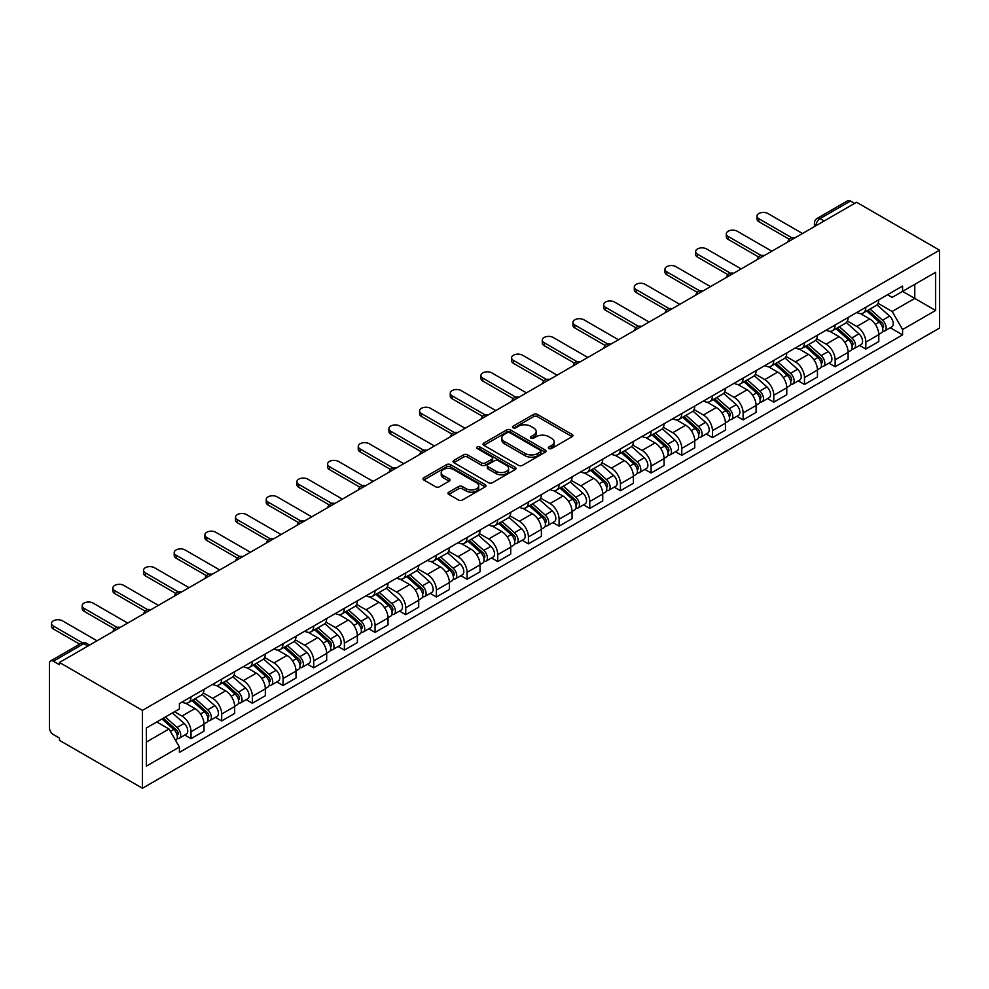 <?xml version="1.0" encoding="UTF-8"?>
<svg xmlns="http://www.w3.org/2000/svg" width="989" height="989" viewBox="0 0 989 989"><rect width="100%" height="100%" fill="white"/><g stroke="black" fill="none" stroke-linecap="round" stroke-linejoin="round"><path stroke-width="1.48" d="M548.92 448.524A1.916 1.1 0 0 0 551.627 448.524L572.124 436.681A2.732 1.57 0 0 0 572.928 435.568A2.732 1.57 0 0 0 572.124 434.455L537.386 414.403A2.732 1.57 0 0 0 533.528 414.403L513.019 426.234A1.916 1.1 0 0 0 512.463 427.025A1.916 1.1 0 0 0 513.019 427.804A1.916 1.1 0 0 0 515.726 427.804L518.384 426.271A8.728 5.044 0 0 1 530.734 426.271L533.627 427.94A8.728 5.044 0 0 1 536.186 431.501A8.728 5.044 0 0 1 533.627 435.073L530.969 436.606A1.916 1.1 0 0 0 530.413 437.385A1.916 1.1 0 0 0 530.969 438.164A1.916 1.1 0 0 0 533.677 438.164L536.322 436.631A8.728 5.044 0 0 1 548.685 436.631L551.578 438.3A8.728 5.044 0 0 1 554.137 441.873A8.728 5.044 0 0 1 551.578 445.433L548.92 446.966A1.916 1.1 0 0 0 548.363 447.745A1.916 1.1 0 0 0 548.92 448.524L548.92 446.966M448.808 492.176A2.732 1.57 0 0 0 448.005 493.288A2.732 1.57 0 0 0 448.808 494.401L458.55 500.026A2.732 1.57 0 0 0 462.407 500.026L485.179 486.885A2.732 1.57 0 0 0 485.982 485.772A2.732 1.57 0 0 0 485.179 484.659L450.44 464.595A2.732 1.57 0 0 0 446.583 464.595L423.811 477.749A2.732 1.57 0 0 0 423.008 478.861A2.732 1.57 0 0 0 423.811 479.974L435.58 486.773A2.732 1.57 0 0 0 439.45 486.773L449.191 481.149A2.732 1.57 0 0 0 449.995 480.036A2.732 1.57 0 0 0 449.191 478.911L443.356 475.548A7.306 4.216 0 0 1 441.218 472.569A7.306 4.216 0 0 1 445.718 468.675A7.306 4.216 0 0 1 453.679 469.59L476.55 482.793A7.306 4.216 0 0 1 478.688 485.772A7.306 4.216 0 0 1 474.176 489.666A7.306 4.216 0 0 1 466.227 488.751L462.407 486.551A2.732 1.57 0 0 0 458.55 486.551L448.808 492.176L448.808 494.401M142.453 710.374L59.476 662.469L856.573 202.275L939.55 250.18L142.453 710.374L142.453 788.258L939.55 328.051L939.55 250.18M518.57 465.374A2.732 1.57 0 0 0 522.427 465.374L545.211 452.233A2.732 1.57 0 0 0 546.002 451.12A2.732 1.57 0 0 0 545.211 450.007L510.472 429.943A2.732 1.57 0 0 0 506.603 429.943L483.831 443.097A2.732 1.57 0 0 0 483.028 444.209A2.732 1.57 0 0 0 483.831 445.322L518.57 465.374M477.934 448.944A1.916 1.1 0 0 1 479.875 449.204L479.875 446.941L515.195 467.327A2.732 1.57 0 0 1 515.998 468.44A2.732 1.57 0 0 1 515.195 469.552L492.423 482.706A2.732 1.57 0 0 1 488.566 482.706L453.827 462.654L453.827 460.417A2.732 1.57 0 0 0 453.024 461.529A2.732 1.57 0 0 0 453.827 462.654M453.827 460.417L463.569 454.792A2.732 1.57 0 0 1 467.426 454.792L481.519 462.926A2.732 1.57 0 0 0 485.376 462.926L491.842 459.193A2.732 1.57 0 0 0 492.646 458.08A2.732 1.57 0 0 0 491.842 456.967L477.18 448.499A1.916 1.1 0 0 1 476.611 447.72A1.916 1.1 0 0 1 477.798 446.694A1.916 1.1 0 0 1 479.875 446.941M59.476 662.469L59.476 664.744L53.381 661.221A5.563 3.214 -120 0 0 50.6 660.949A5.563 3.214 -120 0 0 49.45 663.495L49.45 727.743A5.563 3.214 -120 0 0 53.381 734.555L59.476 738.078L59.476 740.353L142.453 788.258M824.134 221.004L820.005 218.618A5.563 3.214 60 0 0 817.223 218.346L847.697 200.742A5.563 3.214 60 0 1 850.478 201.027L820.005 218.618A5.563 3.214 120 0 0 816.073 225.43L816.073 225.653M854.607 203.413L850.478 201.027M865.82 307.282A12.795 7.38 60 0 1 863.162 313.019L876.143 305.527A12.795 7.38 -120 0 0 878.788 299.791M847.4 321.054L856.771 326.457A12.795 7.38 60 0 1 865.82 342.132L878.788 334.641A12.795 7.38 -120 0 0 869.751 318.965L860.467 313.612M878.788 334.641L878.788 341.564L865.82 349.055L859.589 345.458M863.162 313.019A12.795 7.38 60 0 1 856.87 312.437M865.82 342.132L865.82 349.055M835.149 324.985A12.795 7.38 60 0 1 832.491 330.722L845.471 323.23A12.795 7.38 -120 0 0 848.117 317.494M828.918 363.173L835.149 366.758L848.117 359.267L848.117 352.344A12.795 7.38 -120 0 0 839.08 336.68L829.783 331.315M832.491 330.722A12.795 7.38 60 0 1 826.198 330.153M816.729 338.757L826.099 344.172A12.795 7.38 60 0 1 835.149 359.835L835.149 366.758M804.477 342.689A12.795 7.38 60 0 1 801.819 348.437L814.8 340.945A12.795 7.38 -120 0 0 817.446 335.197M798.247 380.876L804.477 384.474L817.446 376.982L817.446 370.047A12.795 7.38 -120 0 0 808.409 354.383L799.112 349.018M801.819 348.437A12.795 7.38 60 0 1 795.527 347.856M786.057 356.473L795.428 361.875A12.795 7.38 60 0 1 804.477 377.538L804.477 384.474M773.794 360.404A12.795 7.38 60 0 1 771.148 366.14L784.129 358.648A12.795 7.38 -120 0 0 786.774 352.912M767.575 398.592L773.794 402.177L786.774 394.685L786.774 387.762A12.795 7.38 -120 0 0 777.737 372.099L768.441 366.734M771.148 366.14A12.795 7.38 60 0 1 764.856 365.571M755.386 374.176L764.757 379.591A12.795 7.38 60 0 1 773.794 395.254L773.794 402.177M743.122 378.107A12.795 7.38 60 0 1 740.477 383.856L753.457 376.364A12.795 7.38 -120 0 0 756.103 370.615M736.904 416.295L743.122 419.892L756.103 412.401L756.103 405.465A12.795 7.38 -120 0 0 747.054 389.802L737.769 384.437M740.477 383.856A12.795 7.38 60 0 1 734.184 383.275M724.714 391.891L734.085 397.294A12.795 7.38 60 0 1 743.122 412.957L743.122 419.892M712.451 395.823A12.795 7.38 60 0 1 709.805 401.559L722.786 394.067A12.795 7.38 -120 0 0 725.432 388.331M706.233 433.998L712.451 437.595L725.432 430.104L725.432 423.181A12.795 7.38 -120 0 0 716.382 407.517L707.098 402.152M709.805 401.559A12.795 7.38 60 0 1 703.513 400.99M694.031 409.594L703.414 415.009A12.795 7.38 60 0 1 712.451 430.672L712.451 437.595M681.78 413.526A12.795 7.38 60 0 1 679.134 419.274L692.115 411.783A12.795 7.38 -120 0 0 694.76 406.034M675.561 451.713L681.78 455.299L694.76 447.807L694.76 440.884A12.795 7.38 -120 0 0 685.711 425.221L676.427 419.855M679.134 419.274A12.795 7.38 60 0 1 672.829 418.693M663.359 427.297L672.73 432.712A12.795 7.38 60 0 1 681.78 448.376L681.78 455.299M651.108 431.241A12.795 7.38 60 0 1 648.463 436.977L661.431 429.486A12.795 7.38 -120 0 0 664.089 423.749M644.89 469.416L651.108 473.014L664.089 465.522L664.089 458.599A12.795 7.38 -120 0 0 655.039 442.936L645.755 437.571M648.463 436.977A12.795 7.38 60 0 1 642.158 436.409M632.688 445.013L642.059 450.428A12.795 7.38 60 0 1 651.108 466.091L651.108 473.014M620.437 448.944A12.795 7.38 60 0 1 617.791 454.693L630.759 447.201A12.795 7.38 -120 0 0 633.417 441.453M614.218 487.132L620.437 490.717L633.417 483.225L633.417 476.302A12.795 7.38 -120 0 0 624.368 460.639L615.084 455.274M617.791 454.693A12.795 7.38 60 0 1 611.486 454.112M602.017 462.716L611.387 468.131A12.795 7.38 60 0 1 620.437 483.794L620.437 490.717M589.765 466.66A12.795 7.38 60 0 1 587.107 472.396L600.088 464.904A12.795 7.38 -120 0 0 602.734 459.168M583.535 504.835L589.765 508.433L602.734 500.941L602.734 494.018A12.795 7.38 -120 0 0 593.697 478.342L584.412 472.989M587.107 472.396A12.795 7.38 60 0 1 580.815 471.815M571.345 480.431L580.716 485.846A12.795 7.38 60 0 1 589.765 501.51L589.765 508.433M559.094 484.363A12.795 7.38 60 0 1 556.436 490.111L569.417 482.62A12.795 7.38 -120 0 0 572.062 476.871M552.863 522.551L559.094 526.136L572.062 518.644L572.062 511.721A12.795 7.38 -120 0 0 563.025 496.058L553.729 490.692M556.436 490.111A12.795 7.38 60 0 1 550.144 489.53M540.674 498.135L550.045 503.549A12.795 7.38 60 0 1 559.094 519.213L559.094 526.136M528.41 502.078A12.795 7.38 60 0 1 525.765 507.814L538.745 500.323A12.795 7.38 -120 0 0 541.391 494.587M522.192 540.254L528.423 543.851L541.391 536.359L541.391 529.436A12.795 7.38 -120 0 0 532.354 513.761L523.057 508.408M525.765 507.814A12.795 7.38 60 0 1 519.472 507.233M510.003 515.85L519.373 521.252A12.795 7.38 60 0 1 528.423 536.928L528.423 543.851M497.739 519.781A12.795 7.38 60 0 1 495.093 525.518L508.074 518.026A12.795 7.38 -120 0 0 510.72 512.29M491.521 557.969L497.739 561.554L510.72 554.063L510.72 547.14A12.795 7.38 -120 0 0 501.683 531.476L492.386 526.111M495.093 525.518A12.795 7.38 60 0 1 488.801 524.949M479.331 533.553L488.702 538.968A12.795 7.38 60 0 1 497.739 554.631L497.739 561.554M467.068 537.484A12.795 7.38 60 0 1 464.422 543.233L477.403 535.741A12.795 7.38 -120 0 0 480.048 529.993M460.849 575.672L467.068 579.27L480.048 571.778L480.048 564.843A12.795 7.38 -120 0 0 470.999 549.179L461.715 543.826M464.422 543.233A12.795 7.38 60 0 1 458.13 542.652M448.66 551.269L458.031 556.671A12.795 7.38 60 0 1 467.068 572.347L467.068 579.27M436.396 555.2A12.795 7.38 60 0 1 433.751 560.936L446.731 553.444A12.795 7.38 -120 0 0 449.377 547.708M430.178 593.388L436.396 596.973L449.377 589.481L449.377 582.558A12.795 7.38 -120 0 0 440.328 566.895L431.043 561.529M433.751 560.936A12.795 7.38 60 0 1 427.458 560.367M417.976 568.972L427.359 574.386A12.795 7.38 60 0 1 436.396 590.05L436.396 596.973M405.725 572.903A12.795 7.38 60 0 1 403.079 578.652L416.048 571.16A12.795 7.38 -120 0 0 418.706 565.411M399.507 611.091L405.725 614.688L418.706 607.197L418.706 600.261A12.795 7.38 -120 0 0 409.656 584.598L400.372 579.233M403.079 578.652A12.795 7.38 60 0 1 396.774 578.071M387.305 586.687L396.676 592.09A12.795 7.38 60 0 1 405.725 607.753L405.725 614.688M375.054 590.618A12.795 7.38 60 0 1 372.408 596.355L385.376 588.863A12.795 7.38 -120 0 0 388.034 583.127M368.835 628.794L375.054 632.391L388.034 624.9L388.034 617.977A12.795 7.38 -120 0 0 378.985 602.313L369.701 596.948M372.408 596.355A12.795 7.38 60 0 1 366.103 595.786M356.633 604.39L366.004 609.805A12.795 7.38 60 0 1 375.054 625.468L375.054 632.391M344.382 608.322A12.795 7.38 60 0 1 341.737 614.07L354.705 606.578A12.795 7.38 -120 0 0 357.363 600.83M338.164 646.509L344.382 650.094L357.363 642.603L357.363 635.68A12.795 7.38 -120 0 0 348.313 620.016L339.029 614.651M341.737 614.07A12.795 7.38 60 0 1 335.432 613.489M325.962 622.093L335.333 627.508A12.795 7.38 60 0 1 344.382 643.171L344.382 650.094M313.711 626.037A12.795 7.38 60 0 1 311.053 631.773L324.033 624.282A12.795 7.38 -120 0 0 326.679 618.545M307.48 664.212L313.711 667.81L326.679 660.318L326.679 653.395A12.795 7.38 -120 0 0 317.642 637.732L308.345 632.367M311.053 631.773A12.795 7.38 60 0 1 304.76 631.205M295.291 639.809L304.661 645.224A12.795 7.38 60 0 1 313.711 660.887L313.711 667.81M283.039 643.74A12.795 7.38 60 0 1 280.382 649.489L293.362 641.997A12.795 7.38 -120 0 0 296.008 636.248M276.809 681.928L283.039 685.513L296.008 678.021L296.008 671.098A12.795 7.38 -120 0 0 286.971 655.435L277.674 650.07M280.382 649.489A12.795 7.38 60 0 1 274.089 648.908M264.619 657.512L273.99 662.927A12.795 7.38 60 0 1 283.039 678.59L283.039 685.513M252.356 661.456A12.795 7.38 60 0 1 249.71 667.192L262.691 659.7A12.795 7.38 -120 0 0 265.336 653.964M246.137 699.631L252.368 703.228L265.336 695.737L265.336 688.814A12.795 7.38 -120 0 0 256.299 673.15L247.003 667.785M249.71 667.192A12.795 7.38 60 0 1 243.418 666.611M233.948 675.227L243.319 680.642A12.795 7.38 60 0 1 252.368 696.305L252.368 703.228M221.684 679.159A12.795 7.38 60 0 1 219.039 684.907L232.019 677.416A12.795 7.38 -120 0 0 234.665 671.667M215.466 717.346L221.684 720.932L234.665 713.44L234.665 706.517A12.795 7.38 -120 0 0 225.616 690.854L216.331 685.488M219.039 684.907A12.795 7.38 60 0 1 212.746 684.326M203.277 692.93L212.647 698.345A12.795 7.38 60 0 1 221.684 714.009L221.684 720.932M191.013 696.874A12.795 7.38 60 0 1 188.367 702.61L201.348 695.119A12.795 7.38 -120 0 0 203.994 689.382M184.795 735.05L191.013 738.647L203.994 731.155L203.994 724.232A12.795 7.38 -120 0 0 194.944 708.557L185.66 703.204M188.367 702.61A12.795 7.38 60 0 1 182.075 702.029M174.497 711.746L181.976 716.048A12.795 7.38 60 0 1 191.013 731.724L191.013 738.647M887.541 294.734L892.165 297.405L935.619 272.309L914.776 284.35L914.776 298.418L892.165 311.473L878.071 303.339M146.384 742.047L168.995 728.992L179.417 747.041L146.384 766.116L146.384 727.978L179.417 708.903L179.417 703.562L902.586 286.044L902.586 291.384L935.619 310.459L902.586 329.522L892.165 311.473M935.619 272.309L935.619 310.459M179.417 747.041L179.417 752.382L902.586 334.863L902.586 329.522M168.995 728.992L156.806 721.958M890.273 327.755L902.586 334.863M549.686 448.796L551.578 447.708A8.728 5.044 0 0 0 554.137 444.135L554.137 441.873M536.186 431.501L536.186 433.775A8.728 5.044 0 0 1 533.627 437.336L531.736 438.436M572.087 436.705L537.386 416.666A2.732 1.57 0 0 0 533.528 416.666L513.786 428.064M545.211 450.007L545.211 452.233L510.472 432.218A2.732 1.57 0 0 0 506.603 432.218L483.868 445.347M540.377 451.899A1.916 1.1 0 0 0 540.946 451.12A1.916 1.1 0 0 0 540.377 450.341L509.891 432.725A1.916 1.1 0 0 0 507.184 432.725L504.39 434.344A8.728 5.044 0 0 0 501.831 437.917A8.728 5.044 0 0 0 504.39 441.477L525.233 453.506A8.728 5.044 0 0 0 537.583 453.506L540.377 451.899L540.377 454.161A1.916 1.1 0 0 0 540.946 453.382L540.946 451.12M501.831 437.917L501.831 440.179A8.728 5.044 0 0 0 504.39 443.752L504.39 441.477M540.377 454.161L537.583 455.781A8.728 5.044 0 0 1 525.233 455.781L504.39 443.752M453.864 462.667L463.569 457.066L463.569 454.792M492.646 458.08L492.646 460.355A2.732 1.57 0 0 1 491.842 461.467L485.376 465.201A2.732 1.57 0 0 1 481.519 465.201L467.426 457.066A2.732 1.57 0 0 0 463.569 457.066M479.875 449.204L515.158 469.577M496.132 471.37A7.306 4.216 0 0 0 504.093 472.285A7.306 4.216 0 0 0 508.606 468.39A7.306 4.216 0 0 0 506.467 465.411L498.407 460.75A2.732 1.57 0 0 0 494.549 460.75L488.084 464.484A2.732 1.57 0 0 0 487.28 465.596A2.732 1.57 0 0 0 488.084 466.721L496.132 471.37L496.132 473.632A7.306 4.216 0 0 0 504.093 474.547A7.306 4.216 0 0 0 508.606 470.653L508.606 468.39M487.28 465.596L487.28 467.871A2.732 1.57 0 0 0 488.084 468.984L488.084 466.721M496.132 473.632L488.084 468.984M478.688 485.772L478.688 488.034A7.306 4.216 0 0 1 474.176 491.929A7.306 4.216 0 0 1 466.227 491.026L462.407 488.813A2.732 1.57 0 0 0 458.55 488.813L448.845 494.426M441.218 472.569L441.218 474.831A7.306 4.216 0 0 0 443.356 477.811L443.356 475.548M449.154 481.161L443.356 477.811M485.179 484.659L485.179 486.885L450.44 466.87A2.732 1.57 0 0 0 446.583 466.87L423.848 479.999M866.71 310.979L879.209 322.13A6.948 4.018 60 0 1 881.384 332.885L878.788 334.381M867.032 311.275L872.916 314.675M867.971 310.249L881.879 322.661A3.338 1.929 60 0 1 882.917 327.816A3.338 1.929 60 0 1 882.621 327.94M870.048 309.05L882.547 320.201A6.948 4.018 60 0 1 884.722 330.944A6.948 4.018 60 0 1 882.633 331.167M877.02 304.859L889.618 316.109A6.948 4.018 60 0 1 891.806 326.864L884.722 330.944M789.284 239.251L758.86 221.684A6.391 3.696 180 0 1 756.981 219.076L756.981 216.121A6.391 3.696 -0 0 0 758.86 218.73L791.83 237.768M802.499 233.491L767.897 213.513A6.391 3.696 -0 0 0 760.937 212.709A6.391 3.696 -0 0 0 756.981 216.121M836.026 328.682L848.525 339.833A6.948 4.018 60 0 1 850.713 350.588L848.117 352.084M836.36 328.978L842.245 332.378M837.287 327.952L851.195 340.364A3.338 1.929 60 0 1 852.246 345.532A3.338 1.929 60 0 1 851.949 345.643M839.377 326.753L851.875 337.904A6.948 4.018 60 0 1 854.051 348.66A6.948 4.018 60 0 1 851.962 348.882M846.349 322.575L858.947 333.825A6.948 4.018 60 0 1 861.135 344.568L854.051 348.66M805.355 346.397L817.854 357.548A6.948 4.018 60 0 1 820.042 368.291L817.446 369.799M805.689 346.694L811.573 350.081M806.616 345.668L820.524 358.08A3.338 1.929 60 0 1 821.575 363.235A3.338 1.929 60 0 1 821.266 363.359M808.705 344.469L821.204 355.62A6.948 4.018 60 0 1 823.38 366.363A6.948 4.018 60 0 1 821.278 366.585M815.665 340.278L828.275 351.528A6.948 4.018 60 0 1 830.463 362.283L823.38 366.363M758.612 256.967L728.188 239.387A6.391 3.696 180 0 1 726.309 236.779L726.309 233.824A6.391 3.696 -0 0 0 728.188 236.445L761.147 255.471M771.828 251.194L737.225 231.216A6.391 3.696 -0 0 0 730.253 230.425A6.391 3.696 -0 0 0 726.309 233.824M727.941 274.67L697.505 257.103A6.391 3.696 180 0 1 695.638 254.494L695.638 251.54A6.391 3.696 -0 0 0 697.505 254.148L730.475 273.187M741.157 268.909L706.554 248.931A6.391 3.696 -0 0 0 699.582 248.128A6.391 3.696 -0 0 0 695.638 251.54M774.684 364.1L787.182 375.251A6.948 4.018 60 0 1 789.37 386.007L786.774 387.503M775.017 364.397L780.902 367.797M775.945 363.371L789.852 375.783A3.338 1.929 60 0 1 790.903 380.95A3.338 1.929 60 0 1 790.594 381.062M778.034 362.172L790.532 373.323A6.948 4.018 60 0 1 792.708 384.078A6.948 4.018 60 0 1 790.607 384.301M784.994 357.993L797.604 369.243A6.948 4.018 60 0 1 799.792 379.986L792.708 384.078M744.012 381.816L756.511 392.967A6.948 4.018 60 0 1 758.699 403.71L756.103 405.206M744.346 382.113L750.231 385.5M745.273 381.086L759.181 393.498A3.338 1.929 60 0 1 760.232 398.654A3.338 1.929 60 0 1 759.923 398.777M747.35 379.887L759.849 391.038A6.948 4.018 60 0 1 762.037 401.781A6.948 4.018 60 0 1 759.935 402.004M754.323 375.696L766.932 386.946A6.948 4.018 60 0 1 769.121 397.702L762.037 401.781M713.341 399.519L725.839 410.67A6.948 4.018 60 0 1 728.028 421.425L725.432 422.921M713.675 399.816L719.559 403.215M714.602 398.79L728.51 411.201A3.338 1.929 60 0 1 729.561 416.357A3.338 1.929 60 0 1 729.252 416.48M716.679 397.59L729.177 408.741A6.948 4.018 60 0 1 731.366 419.497A6.948 4.018 60 0 1 729.264 419.719M723.651 393.412L736.261 404.662A6.948 4.018 60 0 1 738.437 415.405L731.366 419.497M697.27 292.373L666.833 274.806A6.391 3.696 180 0 1 664.967 272.198L664.967 269.243A6.391 3.696 -0 0 0 666.833 271.864L699.804 290.89M710.485 286.612L675.883 266.634A6.391 3.696 -0 0 0 668.91 265.831A6.391 3.696 -0 0 0 664.967 269.243M666.598 310.089L636.162 292.521A6.391 3.696 180 0 1 634.295 289.913L634.295 286.958A6.391 3.696 -0 0 0 636.162 289.567L669.133 308.605M679.814 304.328L645.211 284.35A6.391 3.696 -0 0 0 638.239 283.546A6.391 3.696 -0 0 0 634.295 286.958M635.927 327.792L605.491 310.225A6.391 3.696 180 0 1 603.624 307.616L603.624 304.661A6.391 3.696 -0 0 0 605.491 307.282L638.461 326.308M649.143 322.031L614.54 302.053A6.391 3.696 -0 0 0 607.567 301.249A6.391 3.696 -0 0 0 603.624 304.661M682.67 417.234L695.168 428.385A6.948 4.018 60 0 1 697.344 439.128L694.76 440.624M683.003 417.519L688.888 420.918M683.931 416.505L697.838 428.917A3.338 1.929 60 0 1 698.889 434.072A3.338 1.929 60 0 1 698.58 434.196M686.007 415.306L698.506 426.457A6.948 4.018 60 0 1 700.694 437.2A6.948 4.018 60 0 1 698.593 437.422M692.98 411.115L705.59 422.365A6.948 4.018 60 0 1 707.765 433.12L700.694 437.2M605.256 345.507L574.819 327.94A6.391 3.696 180 0 1 572.94 325.332L572.94 322.377A6.391 3.696 -0 0 0 574.819 324.985L607.79 344.024M618.471 339.746L583.869 319.768A6.391 3.696 -0 0 0 576.896 318.965A6.391 3.696 -0 0 0 572.94 322.377M651.998 434.937L664.497 446.088A6.948 4.018 60 0 1 666.673 456.844L664.076 458.34M652.332 435.234L658.204 438.634M653.259 434.208L667.167 446.62A3.338 1.929 60 0 1 668.205 451.775A3.338 1.929 60 0 1 667.909 451.899M655.336 433.009L667.835 444.16A6.948 4.018 60 0 1 670.023 454.915A6.948 4.018 60 0 1 667.921 455.138M662.309 428.83L674.918 440.08A6.948 4.018 60 0 1 677.094 450.823L670.023 454.915M574.572 363.21L544.148 345.643A6.391 3.696 180 0 1 542.269 343.035L542.269 340.08A6.391 3.696 -0 0 0 544.148 342.689L577.119 361.727M587.8 357.449L553.197 337.472A6.391 3.696 -0 0 0 546.225 336.668A6.391 3.696 -0 0 0 542.269 340.08M621.327 452.653L633.825 463.804A6.948 4.018 60 0 1 636.001 474.547L633.405 476.043M621.648 452.937L627.533 456.337M622.588 451.924L636.496 464.323A3.338 1.929 60 0 1 637.534 469.491A3.338 1.929 60 0 1 637.237 469.614M624.665 450.712L637.163 461.875A6.948 4.018 60 0 1 639.351 472.618A6.948 4.018 60 0 1 637.25 472.841M631.637 446.534L644.247 457.783A6.948 4.018 60 0 1 646.423 468.539L639.351 472.618M543.901 380.926L513.476 363.359A6.391 3.696 180 0 1 511.597 360.738L511.597 357.795A6.391 3.696 -0 0 0 513.476 360.404L546.447 379.442M557.128 375.165L522.513 355.187A6.391 3.696 -0 0 0 515.553 354.383A6.391 3.696 -0 0 0 511.597 357.795M590.656 470.356L603.154 481.507A6.948 4.018 60 0 1 605.33 492.262L602.734 493.758M590.977 470.653L596.862 474.052M591.917 469.627L605.812 482.039A3.338 1.929 60 0 1 606.863 487.194A3.338 1.929 60 0 1 606.566 487.317M593.993 468.427L606.492 479.578A6.948 4.018 60 0 1 608.668 490.334A6.948 4.018 60 0 1 606.578 490.556M600.966 464.237L613.563 475.486A6.948 4.018 60 0 1 615.751 486.242L608.668 490.334M513.229 398.629L482.805 381.062A6.391 3.696 180 0 1 480.926 378.453L480.926 375.499A6.391 3.696 -0 0 0 482.805 378.107L515.776 397.145M526.445 392.868L491.842 372.89A6.391 3.696 -0 0 0 484.882 372.087A6.391 3.696 -0 0 0 480.926 375.499M559.972 488.059L572.47 499.222A6.948 4.018 60 0 1 574.658 509.965L572.062 511.461M560.306 488.356L566.19 491.756M561.233 487.342L575.141 499.742A3.338 1.929 60 0 1 576.191 504.909A3.338 1.929 60 0 1 575.895 505.033M563.322 486.131L575.821 497.282A6.948 4.018 60 0 1 577.996 508.037A6.948 4.018 60 0 1 575.895 508.259M570.294 481.952L582.892 493.202A6.948 4.018 60 0 1 585.08 503.945L577.996 508.037M529.3 505.775L541.799 516.926A6.948 4.018 60 0 1 543.987 527.681L541.391 529.177M529.634 506.071L535.519 509.471M530.561 505.045L544.469 517.457A3.338 1.929 60 0 1 545.52 522.612A3.338 1.929 60 0 1 545.211 522.736M532.651 503.846L545.149 514.997A6.948 4.018 60 0 1 547.325 525.74A6.948 4.018 60 0 1 545.223 525.975M539.611 499.655L552.221 510.905A6.948 4.018 60 0 1 554.409 521.66L547.325 525.74M498.629 523.478L511.128 534.629A6.948 4.018 60 0 1 513.316 545.384L510.72 546.88M498.963 523.774L504.847 527.174M499.89 522.748L513.798 535.16A3.338 1.929 60 0 1 514.849 540.328A3.338 1.929 60 0 1 514.54 540.439M501.979 521.549L514.478 532.7A6.948 4.018 60 0 1 516.654 543.456A6.948 4.018 60 0 1 514.552 543.678M508.939 517.371L521.549 528.621A6.948 4.018 60 0 1 523.737 539.364L516.654 543.456M467.958 541.193L480.456 552.344A6.948 4.018 60 0 1 482.644 563.087L480.048 564.595M468.292 541.49L474.176 544.877M469.219 540.464L483.127 552.876A3.338 1.929 60 0 1 484.177 558.031A3.338 1.929 60 0 1 483.868 558.155M471.296 539.265L483.794 550.416A6.948 4.018 60 0 1 485.982 561.159A6.948 4.018 60 0 1 483.881 561.381M478.268 535.074L490.878 546.324A6.948 4.018 60 0 1 493.066 557.079L485.982 561.159M437.286 558.896L449.785 570.047A6.948 4.018 60 0 1 451.961 580.803L449.377 582.298M437.62 559.193L443.505 562.593M438.547 558.167L452.455 570.579A3.338 1.929 60 0 1 453.506 575.746A3.338 1.929 60 0 1 453.197 575.858M440.624 556.968L453.123 568.119A6.948 4.018 60 0 1 455.311 578.874A6.948 4.018 60 0 1 453.209 579.097M447.597 552.789L460.206 564.039A6.948 4.018 60 0 1 462.382 574.782L455.311 578.874M406.615 576.612L419.113 587.763A6.948 4.018 60 0 1 421.289 598.506L418.706 600.014M406.949 576.908L412.833 580.296M407.876 575.882L421.784 588.294A3.338 1.929 60 0 1 422.835 593.449A3.338 1.929 60 0 1 422.526 593.573M409.953 574.683L422.451 585.834A6.948 4.018 60 0 1 424.64 596.577A6.948 4.018 60 0 1 422.538 596.8M416.925 570.492L429.535 581.742A6.948 4.018 60 0 1 431.711 592.498L424.64 596.577M482.558 416.344L452.134 398.777A6.391 3.696 180 0 1 450.255 396.156L450.255 393.214A6.391 3.696 -0 0 0 452.134 395.823L485.092 414.861M495.773 410.583L461.171 390.593A6.391 3.696 -0 0 0 454.198 389.802A6.391 3.696 -0 0 0 450.255 393.214M451.886 434.047L421.45 416.48A6.391 3.696 180 0 1 419.583 413.872L419.583 410.917A6.391 3.696 -0 0 0 421.45 413.526L454.421 432.564M465.102 428.286L430.499 408.309A6.391 3.696 -0 0 0 423.527 407.505A6.391 3.696 -0 0 0 419.583 410.917M421.215 451.763L390.779 434.183A6.391 3.696 180 0 1 388.912 431.575L388.912 428.633A6.391 3.696 -0 0 0 390.779 431.241L423.749 450.267M434.431 445.99L399.828 426.012A6.391 3.696 -0 0 0 392.856 425.221A6.391 3.696 -0 0 0 388.912 428.633M390.544 469.466L360.107 451.899A6.391 3.696 180 0 1 358.241 449.29L358.241 446.336A6.391 3.696 -0 0 0 360.107 448.944L393.078 467.982M403.759 463.705L369.157 443.727A6.391 3.696 -0 0 0 362.184 442.924A6.391 3.696 -0 0 0 358.241 446.336M359.872 487.181L329.436 469.602A6.391 3.696 180 0 1 327.569 466.993L327.569 464.039A6.391 3.696 -0 0 0 329.436 466.66L362.407 485.686M373.088 481.408L338.485 461.43A6.391 3.696 -0 0 0 331.513 460.639A6.391 3.696 -0 0 0 327.569 464.039M329.189 504.885L298.765 487.317A6.391 3.696 180 0 1 296.885 484.709L296.885 481.754A6.391 3.696 -0 0 0 298.765 484.363L331.735 503.401M342.417 499.124L307.814 479.146A6.391 3.696 -0 0 0 300.841 478.342A6.391 3.696 -0 0 0 296.885 481.754M375.944 594.315L388.442 605.466A6.948 4.018 60 0 1 390.618 616.221L388.022 617.717M376.265 594.612L382.15 598.011M377.205 593.585L391.112 605.997A3.338 1.929 60 0 1 392.151 611.165A3.338 1.929 60 0 1 391.854 611.276M379.282 592.386L391.78 603.537A6.948 4.018 60 0 1 393.968 614.293A6.948 4.018 60 0 1 391.867 614.515M386.254 588.208L398.864 599.458A6.948 4.018 60 0 1 401.039 610.201L393.968 614.293M298.517 522.588L268.093 505.02A6.391 3.696 180 0 1 266.214 502.412L266.214 499.457A6.391 3.696 -0 0 0 268.093 502.078L301.064 521.104M311.745 516.827L277.13 496.849A6.391 3.696 -0 0 0 270.17 496.045A6.391 3.696 -0 0 0 266.214 499.457M345.272 612.03L357.771 623.181A6.948 4.018 60 0 1 359.947 633.924L357.35 635.42M345.594 612.327L351.478 615.714M346.533 611.301L360.441 623.713A3.338 1.929 60 0 1 361.479 628.868A3.338 1.929 60 0 1 361.183 628.992M348.61 610.102L361.109 621.253A6.948 4.018 60 0 1 363.297 631.996A6.948 4.018 60 0 1 361.195 632.218M355.583 605.911L368.192 617.161A6.948 4.018 60 0 1 370.368 627.916L363.297 631.996M267.846 540.303L237.422 522.736A6.391 3.696 180 0 1 235.543 520.127L235.543 517.173A6.391 3.696 -0 0 0 237.422 519.781L270.393 538.82M281.074 534.542L246.459 514.564A6.391 3.696 -0 0 0 239.499 513.761A6.391 3.696 -0 0 0 235.543 517.173M314.589 629.733L327.099 640.884A6.948 4.018 60 0 1 329.275 651.64L326.679 653.136M314.922 630.03L320.807 633.43M315.85 629.004L329.757 641.416A3.338 1.929 60 0 1 330.808 646.571A3.338 1.929 60 0 1 330.511 646.695M317.939 627.805L330.437 638.956A6.948 4.018 60 0 1 332.613 649.711A6.948 4.018 60 0 1 330.524 649.934M324.911 623.626L337.509 634.876A6.948 4.018 60 0 1 339.697 645.619L332.613 649.711M237.175 558.006L206.75 540.439A6.391 3.696 180 0 1 204.871 537.831L204.871 534.876A6.391 3.696 -0 0 0 206.75 537.484L239.721 556.523M250.39 552.245L215.787 532.267A6.391 3.696 -0 0 0 208.815 531.464A6.391 3.696 -0 0 0 204.871 534.876M283.917 647.449L296.416 658.6A6.948 4.018 60 0 1 298.604 669.343L296.008 670.839M284.251 647.733L290.136 651.133M285.178 646.719L299.086 659.131A3.338 1.929 60 0 1 300.137 664.287A3.338 1.929 60 0 1 299.828 664.41M287.267 645.508L299.766 656.671A6.948 4.018 60 0 1 301.942 667.414A6.948 4.018 60 0 1 299.84 667.637M294.228 641.329L306.837 652.579A6.948 4.018 60 0 1 309.025 663.335L301.942 667.414M206.503 575.722L176.079 558.155A6.391 3.696 180 0 1 174.2 555.534L174.2 552.591A6.391 3.696 -0 0 0 176.079 555.2L209.038 574.238M219.719 569.961L185.116 549.983A6.391 3.696 -0 0 0 178.144 549.179A6.391 3.696 -0 0 0 174.2 552.591M253.246 665.152L265.744 676.303A6.948 4.018 60 0 1 267.932 687.058L265.336 688.554M253.58 665.449L259.464 668.848M254.507 664.423L268.415 676.835A3.338 1.929 60 0 1 269.465 681.99A3.338 1.929 60 0 1 269.156 682.113M256.596 663.223L269.095 674.374A6.948 4.018 60 0 1 271.27 685.13A6.948 4.018 60 0 1 269.169 685.352M263.556 659.033L276.166 670.282A6.948 4.018 60 0 1 278.354 681.038L271.27 685.13M175.832 593.425L145.395 575.858A6.391 3.696 180 0 1 143.529 573.249L143.529 570.294A6.391 3.696 -0 0 0 145.395 572.903L178.366 591.941M189.047 587.664L154.445 567.686A6.391 3.696 -0 0 0 147.472 566.882A6.391 3.696 -0 0 0 143.529 570.294M222.574 682.855L235.073 694.018A6.948 4.018 60 0 1 237.261 704.761L234.665 706.257M222.908 683.152L228.793 686.551M223.835 682.138L237.743 694.538A3.338 1.929 60 0 1 238.794 699.705A3.338 1.929 60 0 1 238.485 699.829M225.925 680.927L238.423 692.09A6.948 4.018 60 0 1 240.599 702.833A6.948 4.018 60 0 1 238.497 703.055M232.885 676.748L245.495 687.998A6.948 4.018 60 0 1 247.683 698.741L240.599 702.833M145.16 611.14L114.724 593.573A6.391 3.696 180 0 1 112.857 590.952L112.857 588.01A6.391 3.696 -0 0 0 114.724 590.618L147.695 609.657M158.376 605.379L123.773 585.389A6.391 3.696 -0 0 0 116.801 584.598A6.391 3.696 -0 0 0 112.857 588.01M191.903 700.571L204.402 711.721A6.948 4.018 60 0 1 206.59 722.477L203.994 723.973M192.237 700.867L198.121 704.267M193.164 699.841L207.072 712.253A3.338 1.929 60 0 1 208.123 717.408A3.338 1.929 60 0 1 207.814 717.532M195.241 698.642L207.739 709.793A6.948 4.018 60 0 1 209.928 720.536A6.948 4.018 60 0 1 207.826 720.771M202.213 694.451L214.823 705.701A6.948 4.018 60 0 1 217.011 716.456L209.928 720.536M114.489 628.843L84.053 611.276A6.391 3.696 180 0 1 82.186 608.668L82.186 605.713A6.391 3.696 -0 0 0 84.053 608.322L117.023 627.36M127.705 623.082L93.102 603.105A6.391 3.696 -0 0 0 86.13 602.301A6.391 3.696 -0 0 0 82.186 605.713M161.998 718.966L173.73 729.437A6.948 4.018 60 0 1 175.906 740.18L175.572 740.378M162.109 718.892L167.45 721.97M163.259 718.237L176.401 729.956A3.338 1.929 60 0 1 177.451 735.124A3.338 1.929 60 0 1 177.142 735.235M165.336 717.025L177.068 727.496A6.948 4.018 60 0 1 179.256 738.251A6.948 4.018 60 0 1 177.155 738.474M172.42 712.945L184.152 723.416A6.948 4.018 60 0 1 186.328 734.159L179.256 738.251M79.676 644.16L53.381 628.992A6.391 3.696 180 0 1 51.515 626.371L51.515 623.429A6.391 3.696 -0 0 0 53.381 626.037L82.421 642.801M97.033 640.785L62.431 620.808A6.391 3.696 -0 0 0 55.458 620.016A6.391 3.696 -0 0 0 51.515 623.429M816.271 225.541L816.073 225.43A5.563 3.214 0 0 1 814.442 223.155L814.442 226.592M221.684 714.009L234.665 706.517M252.368 696.305L265.336 688.814M283.039 678.59L296.008 671.098M313.711 660.887L326.679 653.395M344.382 643.171L357.363 635.68M375.054 625.468L388.034 617.977M405.725 607.753L418.706 600.261M436.396 590.05L449.377 582.558M467.068 572.347L480.048 564.843M497.739 554.631L510.72 547.14M528.423 536.928L541.391 529.436M559.094 519.213L572.062 511.721M589.765 501.51L602.734 494.018M620.437 483.794L633.417 476.302M651.108 466.091L664.089 458.599M681.78 448.376L694.76 440.884M712.451 430.672L725.432 423.181M743.122 412.957L756.103 405.465M773.794 395.254L786.774 387.762M804.477 377.538L817.446 370.047M835.149 359.835L848.117 352.344M191.013 731.724L203.994 724.232M181.976 716.048L194.944 708.557M212.647 698.345L225.616 690.854M243.319 680.642L256.299 673.15M273.99 662.927L286.971 655.435M304.661 645.224L317.642 637.732M335.333 627.508L348.313 620.016M366.004 609.805L378.985 602.313M396.676 592.09L409.656 584.598M427.359 574.386L440.328 566.895M458.031 556.671L470.999 549.179M488.702 538.968L501.683 531.476M519.373 521.252L532.354 513.761M550.045 503.549L563.025 496.058M580.716 485.846L593.697 478.342M611.387 468.131L624.368 460.639M642.059 450.428L655.039 442.936M672.73 432.712L685.711 425.221M703.414 415.009L716.382 407.517M734.085 397.294L747.054 389.802M764.757 379.591L777.737 372.099M795.428 361.875L808.409 354.383M826.099 344.172L839.08 336.68M856.771 326.457L869.751 318.965M794.488 238.114A5.563 3.214 120 0 0 792.041 239.536M763.817 255.83A5.563 3.214 120 0 0 761.369 257.239M733.146 273.533A5.563 3.214 120 0 0 730.686 274.954M702.474 291.248A5.563 3.214 120 0 0 700.014 292.657M671.803 308.951A5.563 3.214 120 0 0 669.343 310.373M641.132 326.654A5.563 3.214 120 0 0 638.671 328.076M610.46 344.37A5.563 3.214 120 0 0 608 345.791M579.789 362.073A5.563 3.214 120 0 0 577.329 363.495M549.105 379.788A5.563 3.214 120 0 0 546.657 381.21M518.434 397.491A5.563 3.214 120 0 0 515.986 398.913M487.762 415.207A5.563 3.214 120 0 0 485.315 416.616M457.091 432.91A5.563 3.214 120 0 0 454.631 434.332M426.42 450.625A5.563 3.214 120 0 0 423.96 452.035M395.748 468.329A5.563 3.214 120 0 0 393.288 469.75M365.077 486.044A5.563 3.214 120 0 0 362.617 487.453M334.406 503.747A5.563 3.214 120 0 0 331.945 505.169M303.734 521.45A5.563 3.214 120 0 0 301.274 522.872M273.051 539.166A5.563 3.214 120 0 0 270.603 540.587M242.379 556.869A5.563 3.214 120 0 0 239.931 558.291M211.708 574.584A5.563 3.214 120 0 0 209.26 576.006M181.036 592.287A5.563 3.214 120 0 0 178.576 593.709M150.365 610.003A5.563 3.214 120 0 0 147.905 611.412M119.694 627.706A5.563 3.214 120 0 0 117.234 629.128M87.984 646.015L83.855 643.629L53.381 661.221M89.616 645.075L86.636 643.357A5.563 3.214 120 0 0 83.855 643.629A5.563 3.214 60 0 0 81.073 643.357L50.6 660.949M551.578 447.708L551.578 445.433M530.969 438.164L530.969 436.606M533.627 437.336L533.627 435.073M513.019 427.804L513.019 426.234M533.528 416.666L533.528 414.403M537.386 416.666L537.386 414.403M572.124 436.681L572.124 434.455M483.831 445.322L483.831 443.097M506.603 432.218L506.603 429.943M510.472 432.218L510.472 429.943M525.233 455.781L525.233 453.506M537.583 455.781L537.583 453.506M467.426 457.066L467.426 454.792M481.519 465.201L481.519 462.926M485.376 465.201L485.376 462.926M491.842 461.467L491.842 459.193M515.195 469.552L515.195 467.327M458.55 488.813L458.55 486.551M462.407 488.813L462.407 486.551M466.227 491.026L466.227 488.751M449.191 481.149L449.191 478.911M423.811 479.974L423.811 477.749M446.583 466.87L446.583 464.595M450.44 466.87L450.44 464.595M879.209 322.13L875.302 324.38M883.61 326.296L882.361 327.013M889.618 316.109L882.547 320.201M758.86 218.73L758.86 221.684M848.525 339.833L844.631 342.083M852.938 343.999L851.69 344.728M858.947 333.825L851.875 337.904M817.854 357.548L813.959 359.798M822.267 361.714L821.018 362.431M828.275 351.528L821.204 355.62M728.188 236.445L728.188 239.387M697.505 254.148L697.505 257.103M787.182 375.251L783.288 377.501M791.596 379.417L790.335 380.147M797.604 369.243L790.532 373.323M756.511 392.967L752.617 395.217M760.924 397.121L759.663 397.85M766.932 386.946L759.849 391.038M725.839 410.67L721.945 412.92M730.253 414.836L728.992 415.553M736.261 404.662L729.177 408.741M666.833 271.864L666.833 274.806M636.162 289.567L636.162 292.521M605.491 307.282L605.491 310.225M695.168 428.385L691.274 430.635M699.569 432.539L698.321 433.269M705.59 422.365L698.506 426.457M574.819 324.985L574.819 327.94M664.497 446.088L660.603 448.338M668.898 450.255L667.649 450.972M674.918 440.08L667.835 444.16M544.148 342.689L544.148 345.643M633.825 463.804L629.919 466.054M638.226 467.958L636.978 468.687M644.247 457.783L637.163 461.875M513.476 360.404L513.476 363.359M603.154 481.507L599.247 483.757M607.555 485.673L606.306 486.39M613.563 475.486L606.492 479.578M482.805 378.107L482.805 381.062M572.47 499.222L568.576 501.472M576.884 503.376L575.635 504.106M582.892 493.202L575.821 497.282M541.799 516.926L537.905 519.176M546.212 521.092L544.964 521.809M552.221 510.905L545.149 514.997M511.128 534.629L507.233 536.891M515.541 538.795L514.28 539.524M521.549 528.621L514.478 532.7M480.456 552.344L476.562 554.594M484.87 556.51L483.609 557.227M490.878 546.324L483.794 550.416M449.785 570.047L445.891 572.297M454.198 574.213L452.937 574.943M460.206 564.039L453.123 568.119M419.113 587.763L415.219 590.013M423.515 591.917L422.266 592.646M429.535 581.742L422.451 585.834M452.134 395.823L452.134 398.777M421.45 413.526L421.45 416.48M390.779 431.241L390.779 434.183M360.107 448.944L360.107 451.899M329.436 466.66L329.436 469.602M298.765 484.363L298.765 487.317M388.442 605.466L384.536 607.716M392.843 609.632L391.595 610.349M398.864 599.458L391.78 603.537M268.093 502.078L268.093 505.02M357.771 623.181L353.864 625.431M362.172 627.335L360.923 628.064M368.192 617.161L361.109 621.253M237.422 519.781L237.422 522.736M327.099 640.884L323.193 643.134M331.5 645.051L330.252 645.768M337.509 634.876L330.437 638.956M206.75 537.484L206.75 540.439M296.416 658.6L292.521 660.85M300.829 662.754L299.58 663.483M306.837 652.579L299.766 656.671M176.079 555.2L176.079 558.155M265.744 676.303L261.85 678.553M270.158 680.469L268.909 681.186M276.166 670.282L269.095 674.374M145.395 572.903L145.395 575.858M235.073 694.018L231.179 696.268M239.486 698.172L238.225 698.902M245.495 687.998L238.423 692.09M114.724 590.618L114.724 593.573M204.402 711.721L200.507 713.971M208.815 715.888L207.554 716.605M214.823 705.701L207.739 709.793M84.053 608.322L84.053 611.276M173.73 729.437L170.368 731.378M178.144 733.591L176.883 734.32M184.152 723.416L177.068 727.496M53.381 626.037L53.381 628.992M794.958 237.842A5.563 5.563 0 0 0 787.825 241.959M764.287 255.558A5.563 5.563 0 0 0 757.154 259.674M733.615 273.261A5.563 5.563 0 0 0 726.482 277.377M702.944 290.964A5.563 5.563 0 0 0 695.811 295.093M672.273 308.679A5.563 5.563 0 0 0 665.14 312.796M641.601 326.382A5.563 5.563 0 0 0 634.468 330.511M610.93 344.098A5.563 5.563 0 0 0 603.797 348.215M580.259 361.801A5.563 5.563 0 0 0 573.126 365.93M549.587 379.516A5.563 5.563 0 0 0 542.442 383.633M518.904 397.219A5.563 5.563 0 0 0 511.77 401.336M488.232 414.935A5.563 5.563 0 0 0 481.099 419.052M457.561 432.638A5.563 5.563 0 0 0 450.428 436.755M426.889 450.354A5.563 5.563 0 0 0 419.756 454.47M396.218 468.057A5.563 5.563 0 0 0 389.085 472.173M365.547 485.772A5.563 5.563 0 0 0 358.414 489.889M334.875 503.475A5.563 5.563 0 0 0 327.742 507.592M304.204 521.178A5.563 5.563 0 0 0 297.071 525.307M273.533 538.894A5.563 5.563 0 0 0 266.387 543.01M242.849 556.597A5.563 5.563 0 0 0 235.716 560.726M212.178 574.312A5.563 5.563 0 0 0 205.044 578.429M181.506 592.015A5.563 5.563 0 0 0 174.373 596.144M150.835 609.731A5.563 5.563 0 0 0 143.702 613.848M120.164 627.434A5.563 5.563 0 0 0 113.03 631.551M86.636 643.357A5.563 5.563 0 0 0 81.073 643.357M817.223 218.346A5.563 5.563 0 0 0 814.442 223.155"/></g></svg>
